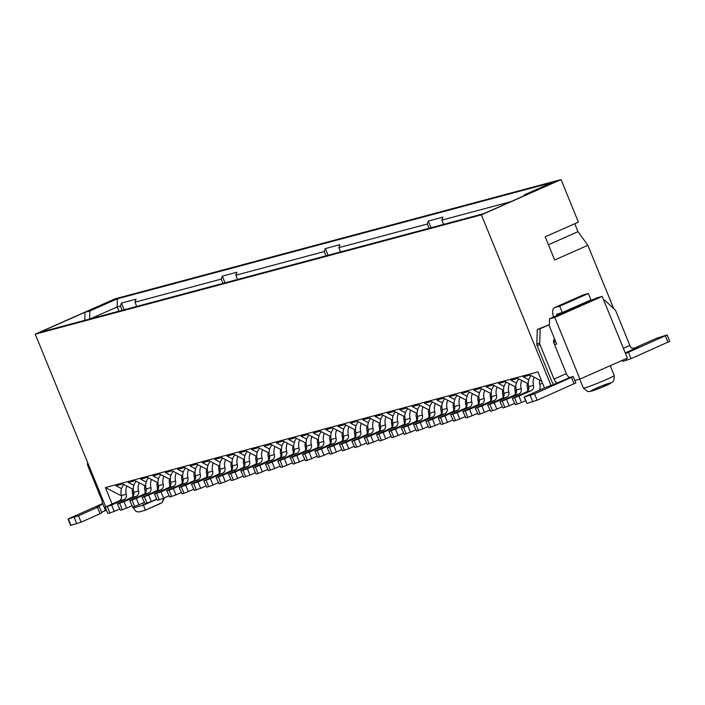 <?xml version="1.0" encoding="UTF-8"?>
<svg xmlns="http://www.w3.org/2000/svg" width="705" height="705" viewBox="0 0 705 705"><rect width="100%" height="100%" fill="white"/><g stroke="black" fill="none" stroke-linecap="round" stroke-linejoin="round"><path stroke-width="1.06" d="M524.494 194.774L551.997 182.595L117.33 298.823L89.826 311.002L84.97 312.297L39.445 332.452L483.824 213.624L529.349 193.47L524.494 194.774L523.762 195.946M613.711 308.631L587.864 245.296L554.668 259.995L545.212 236.818L578.4 222.119L561.048 179.59L114.915 298.885L35.25 334.161L481.383 214.866L551.046 385.573M561.048 179.59L481.383 214.866M554.015 343.353L555.02 340.436M587.864 245.296L577.985 231.663L548.446 244.75M577.985 231.663L574.751 223.741M554.527 344.613L556.686 344.031L549.31 325.957L549.618 318.792L554.773 317.417L579.942 379.087L627.362 358.096L602.193 296.417L597.038 297.801L549.618 318.792M602.193 296.417L554.773 317.417M574.848 380.444L579.942 379.087M544.454 387.9L537.933 371.923L105.406 487.578L121.463 495.862M541.669 381.079L530.01 375.069L523.207 376.884L528.785 379.766M539.739 380.867L540.55 380.506M539.801 384.348L542.515 383.141M528.239 383.82L517.673 378.365L510.869 380.18L516.448 383.062M527.393 384.163L528.212 383.802M527.455 387.644L528.741 387.08M515.893 387.115L505.326 381.669L498.523 383.485L504.101 386.366M515.055 387.468L515.866 387.107M515.117 390.949L516.404 390.376M503.555 390.42L492.989 384.965L486.186 386.781L491.764 389.662M502.709 390.764L503.529 390.403M502.78 394.245L504.057 393.681M491.209 393.716L480.643 388.261L473.839 390.085L479.418 392.967M490.372 394.069L491.182 393.707M490.433 397.549L491.72 396.977M478.871 397.021L468.305 391.566L461.502 393.381L467.08 396.263M478.025 397.364L478.845 397.003M478.096 400.845L479.374 400.281M466.525 400.317L455.959 394.862L449.156 396.686L454.743 399.568M465.688 400.669L466.498 400.308M465.749 404.15L467.036 403.577M454.187 403.621L443.621 398.166L436.818 399.982L442.396 402.863M453.35 403.965L454.161 403.604M453.412 407.446L454.699 406.882M441.85 406.917L431.284 401.462L424.481 403.286L430.059 406.168M441.004 407.261L441.824 406.908M441.066 410.751L442.352 410.178M429.504 410.222L418.937 404.767L412.134 406.582L417.712 409.464M428.666 410.566L429.477 410.204M428.728 414.046L430.015 413.482M417.166 413.518L406.6 408.063L399.797 409.887L405.375 412.76M416.32 413.861L417.14 413.509M416.391 417.351L417.668 416.778M404.82 416.822L394.254 411.368L387.45 413.183L393.029 416.065M403.983 417.166L404.793 416.805M404.044 420.647L405.331 420.083M392.482 420.118L381.916 414.663L375.113 416.488L380.691 419.36M391.636 420.462L392.456 420.101M391.707 423.952L392.985 423.379M379.299 423.767L380.11 423.405L369.57 417.968L362.767 419.783L368.354 422.665M379.361 427.248L380.647 426.675M366.961 427.063L367.772 426.701L357.232 421.264L350.429 423.088L356.007 425.961M367.023 430.552L368.31 429.98M354.615 430.367L355.435 430.006L344.895 424.569L338.092 426.384L343.67 429.266M354.677 433.848L355.963 433.275M343.115 433.319L332.548 427.864L325.745 429.689L331.324 432.562M342.277 433.663L343.088 433.302M342.339 437.144L343.626 436.58M330.777 436.615L320.211 431.169L313.408 432.985L318.986 435.866M329.931 436.968L330.751 436.606M330.002 440.449L331.279 439.876M318.431 439.92L307.865 434.465L301.061 436.289L306.64 439.162M317.594 440.264L318.404 439.902M317.655 443.745L318.942 443.181M306.093 443.216L295.527 437.77L288.724 439.585L294.302 442.467M305.247 443.568L306.067 443.207M305.318 447.049L306.596 446.476M293.747 446.521L283.181 441.066L276.378 442.89L281.965 445.763M292.91 446.864L293.721 446.503M292.972 450.345L294.258 449.781M281.41 449.816L270.843 444.37L264.04 446.186L269.618 449.067M280.572 450.169L281.383 449.808M280.634 453.65L281.921 453.077M269.063 453.121L258.506 447.666L251.703 449.482L257.281 452.363M268.226 453.465L269.046 453.103M268.288 456.946L269.574 456.382M255.889 456.77L256.699 456.408L246.16 450.971L239.356 452.786L244.935 455.668M255.95 460.25L257.237 459.678M243.542 460.065L244.362 459.704L233.822 454.267L227.019 456.082L232.597 458.964M243.604 463.546L244.891 462.982M553.645 384.586A11.509 4.979 66.1 0 1 551.116 379.854L537.104 345.52A3.454 3.102 -105 0 1 536.822 343.961L537.28 329.491L548.825 324.89L540.197 328.706L539.739 343.185A3.454 3.102 75 0 0 540.021 344.745L554.033 379.079L566.362 373.615L553.777 342.78A3.454 3.102 -105 0 1 554.562 338.823M623.387 348.367L629.9 345.485L615.888 311.143A3.454 3.102 75 0 0 615.007 309.856L604.687 300.154L603.868 300.515M549.327 325.56A5.755 5.173 -105 0 1 548.825 324.89M566.362 373.615A4.6 1.992 -113.9 0 0 570.037 377.351L573.253 376.54L575.862 382.921L537.139 400.211L527.005 403.419L524.044 397.082L534.531 393.831L573.253 376.54M556.298 383.308L555.663 381.757A4.6 1.992 66.1 0 1 554.033 379.079M540.197 328.706L537.28 329.491M556.589 315.708A4.6 1.992 66.1 0 1 557.329 313.919A4.6 1.992 66.1 0 1 557.461 313.875L562.317 312.571L559.717 306.199L554.853 307.495A11.509 4.979 -113.9 0 0 554.535 307.609A11.509 4.979 -113.9 0 0 553.504 317.074M554.853 307.495L583.502 294.813A11.509 4.979 -113.9 0 0 583.176 294.928A11.509 4.979 -113.9 0 0 582.885 295.087M583.502 294.813L588.358 293.509L590.957 299.889L562.317 312.571M585.273 302.41A4.6 1.992 -113.9 0 0 585.229 303.027M604.687 300.154L603.806 300.392M629.9 345.485A4.6 1.992 -113.9 0 0 631.539 348.164L636.43 347.953L637.884 347.257M631.028 358.642L628.419 352.262L667.15 334.963L669.75 341.343L631.028 358.642L623.854 361.057A11.509 4.979 66.1 0 1 621.528 360.678M555.663 381.757L556.483 382.938L555.716 383.67L544.753 387.768L524.044 397.082M588.358 293.509L559.717 306.199M628.419 352.262L625.467 353.461M667.15 334.963L656.663 338.224L637.699 346.622L635.954 347.53L637.813 347.089M35.25 334.161L105.715 506.833M112.095 503.978L105.406 487.578M534.134 377.193A11.509 10.346 75 0 0 533.509 385.362A4.6 4.142 -105 0 1 531.244 390.667L518.915 396.131L521.515 402.511L517.214 404.159L515.276 404.679L512.315 398.343L526.388 391.971A4.6 4.142 75 0 0 528.653 386.657A11.509 10.346 -105 0 1 531.156 375.659M521.515 402.511L525.533 400.731M539.686 390.015A11.509 10.346 75 0 0 539.651 383.723A4.6 4.142 -105 0 1 540.012 380.224M515.276 404.679L512.315 398.343M512.667 398.299L518.915 396.131M521.797 380.497A11.509 10.346 75 0 0 521.171 388.658A4.6 4.142 -105 0 1 518.898 393.972L506.569 399.427L509.177 405.807L502.929 407.975L499.977 401.638L514.042 395.267A4.6 4.142 75 0 0 516.307 389.962A11.509 10.346 -105 0 1 518.818 378.955M509.177 405.807L514.421 403.489M527.71 390.993A11.509 10.346 75 0 0 527.305 387.019A4.6 4.142 -105 0 1 527.666 383.529M502.929 407.975L499.977 401.638M500.33 401.594L506.569 399.427M509.451 383.793A11.509 10.346 75 0 0 508.825 391.962A4.6 4.142 -105 0 1 506.56 397.267L494.231 402.731L496.831 409.111L492.531 410.759L490.592 411.279L487.631 404.943L501.704 398.572A4.6 4.142 75 0 0 503.969 393.258A11.509 10.346 -105 0 1 506.472 382.26M496.831 409.111L502.075 406.785M515.373 394.298A11.509 10.346 75 0 0 514.967 390.314A4.6 4.142 -105 0 1 515.329 386.825M490.592 411.279L487.631 404.943M487.983 404.899L494.231 402.731M497.113 387.098A11.509 10.346 75 0 0 496.487 395.258A4.6 4.142 -105 0 1 494.223 400.572L481.894 406.027L484.494 412.407L478.246 414.575L475.293 408.239L489.358 401.868A4.6 4.142 75 0 0 491.623 396.562A11.509 10.346 -105 0 1 494.135 385.556M484.494 412.407L489.737 410.09M503.026 397.594A11.509 10.346 75 0 0 502.63 393.619A4.6 4.142 -105 0 1 502.982 390.129M478.246 414.575L475.293 408.239M475.646 408.195L481.894 406.027M484.767 390.394A11.509 10.346 75 0 0 484.141 398.563A4.6 4.142 -105 0 1 481.876 403.868L469.548 409.332L472.156 415.712L467.847 417.36L465.908 417.88L462.956 411.544L477.021 405.172A4.6 4.142 75 0 0 479.285 399.858A11.509 10.346 -105 0 1 481.788 388.86M472.156 415.712L477.391 413.386M490.689 400.898A11.509 10.346 75 0 0 490.283 396.915A4.6 4.142 -105 0 1 490.645 393.425M465.908 417.88L462.956 411.544M463.3 411.5L469.548 409.332M472.429 393.69A11.509 10.346 75 0 0 471.804 401.859A4.6 4.142 -105 0 1 469.539 407.173L457.21 412.628L459.81 419.008L453.562 421.176L450.61 414.84L464.674 408.468A4.6 4.142 75 0 0 466.948 403.163A11.509 10.346 -105 0 1 469.451 392.156M459.81 419.008L465.053 416.69M478.342 404.194A11.509 10.346 75 0 0 477.946 400.22A4.6 4.142 -105 0 1 478.307 396.73M453.562 421.176L450.61 414.84M450.962 414.796L457.21 412.628M460.083 396.994A11.509 10.346 75 0 0 459.466 405.163A4.6 4.142 -105 0 1 457.192 410.469L444.864 415.932L447.472 422.313L443.163 423.961L441.224 424.481L438.272 418.144L452.337 411.773A4.6 4.142 75 0 0 454.602 406.459A11.509 10.346 -105 0 1 457.104 395.461M447.472 422.313L452.707 419.986M466.005 407.499A11.509 10.346 75 0 0 465.6 403.516A4.6 4.142 -105 0 1 465.961 400.026M441.224 424.481L438.272 418.144M438.616 418.1L444.864 415.932M447.745 400.29A11.509 10.346 75 0 0 447.12 408.459A4.6 4.142 -105 0 1 444.855 413.773L432.526 419.228L435.126 425.608L428.878 427.776L425.926 421.44L439.999 415.069A4.6 4.142 75 0 0 442.264 409.764A11.509 10.346 -105 0 1 444.767 398.757M435.126 425.608L440.369 423.291M453.659 410.795A11.509 10.346 75 0 0 453.262 406.82A4.6 4.142 -105 0 1 453.623 403.33M428.878 427.776L425.926 421.44M426.278 421.396L432.526 419.228M435.408 403.595A11.509 10.346 75 0 0 434.782 411.764A4.6 4.142 -105 0 1 432.509 417.069L420.18 422.533L422.788 428.904L416.54 431.081L413.588 424.745L427.653 418.365A4.6 4.142 75 0 0 429.918 413.06A11.509 10.346 -105 0 1 432.429 402.062M422.788 428.904L428.032 426.587M441.321 414.099A11.509 10.346 75 0 0 440.916 410.116A4.6 4.142 -105 0 1 441.277 406.626M416.54 431.081L413.588 424.745M413.941 424.701L420.18 422.533M423.062 406.891A11.509 10.346 75 0 0 422.436 415.06A4.6 4.142 -105 0 1 420.171 420.374L407.842 425.829L410.442 432.209L404.203 434.377L401.242 428.041L415.315 421.669A4.6 4.142 75 0 0 417.58 416.364A11.509 10.346 -105 0 1 420.083 405.357M410.442 432.209L415.686 429.891M428.984 417.395A11.509 10.346 75 0 0 428.578 413.421A4.6 4.142 -105 0 1 428.94 409.922M404.203 434.377L401.242 428.041M401.594 427.997L407.842 425.829M410.724 410.195A11.509 10.346 75 0 0 410.099 418.365A4.6 4.142 -105 0 1 407.834 423.67L395.505 429.125L398.105 435.505L391.857 437.682L388.904 431.345L402.969 424.965A4.6 4.142 75 0 0 405.234 419.66A11.509 10.346 -105 0 1 407.746 408.653M398.105 435.505L403.348 433.187M416.637 420.7A11.509 10.346 75 0 0 416.241 416.717A4.6 4.142 -105 0 1 416.593 413.227M391.857 437.682L388.904 431.345M389.257 431.301L395.505 429.125M398.378 413.491A11.509 10.346 75 0 0 397.752 421.661A4.6 4.142 -105 0 1 395.487 426.966L383.159 432.429L385.767 438.81L381.458 440.458L379.519 440.977L376.567 434.641L390.632 428.27A4.6 4.142 75 0 0 392.896 422.965A11.509 10.346 -105 0 1 395.399 411.958M385.767 438.81L391.002 436.492M404.3 423.996A11.509 10.346 75 0 0 403.894 420.021A4.6 4.142 -105 0 1 404.256 416.523M379.519 440.977L376.567 434.641M376.911 434.597L383.159 432.429M386.04 416.796A11.509 10.346 75 0 0 385.415 424.965A4.6 4.142 -105 0 1 383.15 430.27L370.821 435.725L373.421 442.106L367.173 444.282L364.221 437.946L378.285 431.566A4.6 4.142 75 0 0 380.559 426.261A11.509 10.346 -105 0 1 383.062 415.254M373.421 442.106L378.664 439.788M391.954 427.292A11.509 10.346 75 0 0 391.557 423.317A4.6 4.142 -105 0 1 391.918 419.827M367.173 444.282L364.221 437.946M364.573 437.902L370.821 435.725M373.694 420.092A11.509 10.346 75 0 0 373.077 428.261A4.6 4.142 -105 0 1 370.804 433.566L358.475 439.03L361.083 445.41L356.774 447.058L354.835 447.578L351.883 441.242L365.948 434.87A4.6 4.142 75 0 0 368.213 429.565A11.509 10.346 -105 0 1 370.715 418.558M361.083 445.41L366.318 443.092M379.616 430.596A11.509 10.346 75 0 0 379.211 426.622A4.6 4.142 -105 0 1 379.572 423.123M354.835 447.578L351.883 441.242M352.227 441.198L358.475 439.03M361.357 423.397A11.509 10.346 75 0 0 360.731 431.566A4.6 4.142 -105 0 1 358.466 436.871L346.137 442.326L348.737 448.706L342.489 450.874L339.537 444.547L353.61 438.166A4.6 4.142 75 0 0 355.875 432.861A11.509 10.346 -105 0 1 358.378 421.854M348.737 448.706L353.981 446.388M367.27 433.892A11.509 10.346 75 0 0 366.873 429.918A4.6 4.142 -105 0 1 367.235 426.428M342.489 450.874L339.537 444.547M339.889 444.502L346.137 442.326M349.019 426.692A11.509 10.346 75 0 0 348.393 434.862A4.6 4.142 -105 0 1 346.12 440.167L333.791 445.63L336.4 452.011L332.099 453.659L330.151 454.179L327.199 447.842L341.264 441.471A4.6 4.142 75 0 0 343.529 436.157A11.509 10.346 -105 0 1 346.04 425.159M336.4 452.011L341.643 449.684M354.932 437.197A11.509 10.346 75 0 0 354.527 433.223A4.6 4.142 -105 0 1 354.888 429.724M330.151 454.179L327.199 447.842M327.552 447.798L333.791 445.63M336.673 429.997A11.509 10.346 75 0 0 336.047 438.166A4.6 4.142 -105 0 1 333.782 443.471L321.454 448.926L324.053 455.307L317.814 457.474L314.853 451.147L328.927 444.767A4.6 4.142 75 0 0 331.191 439.462A11.509 10.346 -105 0 1 333.694 428.455M324.053 455.307L329.297 452.989M342.595 440.493A11.509 10.346 75 0 0 342.189 436.518A4.6 4.142 -105 0 1 342.551 433.029M317.814 457.474L314.853 451.147M315.205 451.094L321.454 448.926M324.335 433.293A11.509 10.346 75 0 0 323.71 441.462A4.6 4.142 -105 0 1 321.445 446.767L309.116 452.231L311.716 458.611L307.415 460.259L305.468 460.779L302.515 454.443L316.58 448.072A4.6 4.142 75 0 0 318.845 442.758A11.509 10.346 -105 0 1 321.357 431.76M311.716 458.611L316.959 456.285M330.248 443.798A11.509 10.346 75 0 0 329.852 439.823A4.6 4.142 -105 0 1 330.204 436.325M305.468 460.779L302.515 454.443M302.868 454.399L309.116 452.231M311.989 436.598A11.509 10.346 75 0 0 311.363 444.758A4.6 4.142 -105 0 1 309.098 450.072L296.77 455.527L299.378 461.907L293.13 464.075L290.178 457.739L304.243 451.367A4.6 4.142 75 0 0 306.508 446.062A11.509 10.346 -105 0 1 309.01 435.055M299.378 461.907L304.613 459.589M317.911 447.093A11.509 10.346 75 0 0 317.506 443.119A4.6 4.142 -105 0 1 317.867 439.629M293.13 464.075L290.178 457.739M290.522 457.695L296.77 455.527M299.651 439.894A11.509 10.346 75 0 0 299.026 448.063A4.6 4.142 -105 0 1 296.761 453.368L284.432 458.832L287.032 465.212L282.731 466.86L280.784 467.38L277.832 461.044L291.896 454.672A4.6 4.142 75 0 0 294.17 449.358A11.509 10.346 -105 0 1 296.673 438.36M287.032 465.212L292.275 462.885M305.565 450.398A11.509 10.346 75 0 0 305.168 446.424A4.6 4.142 -105 0 1 305.529 442.925M280.784 467.38L277.832 461.044M278.184 461L284.432 458.832M287.305 443.198A11.509 10.346 75 0 0 286.688 451.359A4.6 4.142 -105 0 1 284.415 456.673L272.086 462.127L274.694 468.508L268.446 470.676L265.494 464.339L279.559 457.968A4.6 4.142 75 0 0 281.824 452.663A11.509 10.346 -105 0 1 284.326 441.656M274.694 468.508L279.929 466.19M293.227 453.694A11.509 10.346 75 0 0 292.822 449.719A4.6 4.142 -105 0 1 293.183 446.23M268.446 470.676L265.494 464.339M265.838 464.295L272.086 462.127M274.968 446.494A11.509 10.346 75 0 0 274.342 454.663A4.6 4.142 -105 0 1 272.077 459.968L259.748 465.432L262.348 471.812L258.048 473.46L256.1 473.98L253.148 467.644L267.221 461.273A4.6 4.142 75 0 0 269.486 455.959A11.509 10.346 -105 0 1 271.989 444.961M262.348 471.812L267.592 469.486M280.881 456.999A11.509 10.346 75 0 0 280.484 453.024A4.6 4.142 -105 0 1 280.846 449.526M256.1 473.98L253.148 467.644M253.5 467.6L259.748 465.432M262.63 449.799A11.509 10.346 75 0 0 262.004 457.959A4.6 4.142 -105 0 1 259.731 463.273L247.402 468.728L250.011 475.108L243.763 477.276L240.81 470.94L254.875 464.569A4.6 4.142 75 0 0 257.14 459.263A11.509 10.346 -105 0 1 259.651 448.257M250.011 475.108L255.254 472.791M268.543 460.295A11.509 10.346 75 0 0 268.138 456.32A4.6 4.142 -105 0 1 268.499 452.83M243.763 477.276L240.81 470.94M241.163 470.896L247.402 468.728M250.284 453.095A11.509 10.346 75 0 0 249.658 461.264A4.6 4.142 -105 0 1 247.393 466.569L235.065 472.033L237.664 478.413L233.364 480.061L231.425 480.581L228.464 474.245L242.538 467.873A4.6 4.142 75 0 0 244.802 462.559A11.509 10.346 -105 0 1 247.305 451.561M237.664 478.413L242.908 476.087M256.206 463.599A11.509 10.346 75 0 0 255.8 459.616A4.6 4.142 -105 0 1 256.162 456.126M231.425 480.581L228.464 474.245M228.817 474.201L235.065 472.033M237.946 456.399A11.509 10.346 75 0 0 237.321 464.56A4.6 4.142 -105 0 1 235.056 469.874L222.727 475.329L225.327 481.709L219.079 483.877L216.127 477.541L230.191 471.169A4.6 4.142 75 0 0 232.456 465.864A11.509 10.346 -105 0 1 234.968 454.857M225.327 481.709L230.57 479.391M243.86 466.895A11.509 10.346 75 0 0 243.463 462.921A4.6 4.142 -105 0 1 243.815 459.431M219.079 483.877L216.127 477.541M216.479 477.497L222.727 475.329M121.524 488.662L115.946 485.789L122.749 483.965L133.315 489.42M133.862 485.366L128.284 482.484L135.087 480.669L145.653 486.124M146.208 482.061L140.63 479.188L147.433 477.364L157.999 482.819M158.546 478.765L152.967 475.884L159.771 474.068L170.337 479.523M170.892 475.47L165.314 472.588L172.117 470.764L182.674 476.219M183.229 472.165L177.651 469.283L184.454 467.468L195.021 472.923M195.576 468.869L189.989 465.987L196.792 464.163L207.358 469.618M207.913 465.564L202.335 462.683L209.138 460.867L219.704 466.322L218.858 466.666M220.251 462.268L214.672 459.387L221.476 457.563L232.042 463.018L231.205 463.37M117.33 298.823L117.153 306.939L120.414 306.067L121.445 303.106L136.021 299.211L134.99 302.172L221.282 279.101L222.313 276.131L236.889 272.236L235.858 275.206L324.282 251.553L326.027 255.827M429.037 228.279L427.292 224.014L338.858 247.658L339.889 244.688L325.313 248.592L324.282 251.553M427.292 224.014L428.323 221.044L431.055 227.741M443.612 224.384L441.868 220.11L442.899 217.149L428.323 221.044M441.868 220.11L510.817 201.674M328.045 255.28L325.313 248.592M338.858 247.658L340.603 251.923M235.858 275.206L237.594 279.471M223.018 283.366L221.282 279.101M134.99 302.172L136.726 306.437M122.15 310.341L120.414 306.067M90.169 318.889L117.153 306.939L118.898 311.213M225.045 282.828L222.313 276.131M124.177 309.795L121.445 303.106M89.826 311.002L89.65 319.118M84.97 312.297L84.794 320.423M158.572 486.635L157.321 487.19M145.794 492.293L145.151 492.575M132.54 507.018L136.065 511.469L138.947 511.997L145.468 510.156L142.621 503.176M100.603 505.212L98.726 506.04L101.731 504.498L102.436 502.956A4.6 1.992 66.1 0 0 101.776 500.012L87.764 465.67A3.454 3.102 -105 0 1 87.482 464.119L87.543 462.295M133.818 492.68L132.54 493.253M133.289 489.402L132.469 489.763M146.164 489.376L144.877 489.949M145.627 486.106L144.816 486.468M158.502 486.08L157.215 486.653M157.973 482.81L157.153 483.163M170.848 482.784L169.561 483.348M170.31 479.506L169.5 479.867M183.185 479.479L181.899 480.052M182.657 476.21L181.837 476.562M195.532 476.183L194.245 476.747M194.994 472.905L194.183 473.266M207.869 472.879L206.583 473.452M207.332 469.609L206.521 469.971M220.207 469.583L218.929 470.147M232.553 466.278L231.266 466.851M145.477 510.138L162.238 502.533L163.824 498.118M102.436 502.956L105.433 510.279A11.509 4.979 -113.9 0 0 105.926 509.371M105.433 510.279L103.45 511.513L106.288 510.253M98.726 506.04L96.982 506.957L99.194 506.463L97.457 507.38L100.057 513.76L81.093 522.158L70.606 525.41L68.006 519.03L78.484 515.778L97.457 507.38M99.194 506.463L101.793 512.843L100.057 513.76M102.313 503.696L68.006 519.03M139.211 482.793A11.509 10.346 75 0 0 138.585 490.962A4.6 4.142 -105 0 1 136.321 496.267L123.992 501.731L126.6 508.111L122.291 509.759L120.352 510.279L117.4 503.943L131.465 497.571A4.6 4.142 75 0 0 133.73 492.266A11.509 10.346 -105 0 1 136.232 481.259M126.6 508.111L131.835 505.793M145.133 493.297A11.509 10.346 75 0 0 144.728 489.323A4.6 4.142 -105 0 1 145.089 485.824M163.895 476.192A11.509 10.346 75 0 0 163.269 484.361A4.6 4.142 -105 0 1 161.004 489.675L148.676 495.13L151.275 501.511L145.036 503.678L142.075 497.342L156.149 490.971A4.6 4.142 75 0 0 158.413 485.666A11.509 10.346 -105 0 1 160.916 474.659M151.275 501.511L156.519 499.193M169.817 486.697A11.509 10.346 75 0 0 169.411 482.722A4.6 4.142 -105 0 1 169.773 479.224M188.579 469.592A11.509 10.346 75 0 0 187.953 477.761A4.6 4.142 -105 0 1 185.688 483.075L173.359 488.53L175.959 494.91L169.711 497.078L166.759 490.742L180.832 484.37A4.6 4.142 75 0 0 183.097 479.065A11.509 10.346 -105 0 1 185.6 468.058M175.959 494.91L181.203 492.592M194.492 480.096A11.509 10.346 75 0 0 194.095 476.122A4.6 4.142 -105 0 1 194.457 472.623M213.262 462.991A11.509 10.346 75 0 0 212.637 471.16A4.6 4.142 -105 0 1 210.372 476.474L198.043 481.929L200.643 488.309L194.395 490.477L191.443 484.141L205.507 477.77A4.6 4.142 75 0 0 207.781 472.465A11.509 10.346 -105 0 1 210.284 461.458M200.643 488.309L205.886 485.992M219.176 473.496A11.509 10.346 75 0 0 218.779 469.521A4.6 4.142 -105 0 1 219.14 466.031M225.6 459.695A11.509 10.346 75 0 0 224.974 467.864A4.6 4.142 -105 0 1 222.709 473.17L210.381 478.633L212.989 485.014L208.68 486.661L206.741 487.181L203.789 480.845L217.854 474.474A4.6 4.142 75 0 0 220.119 469.16A11.509 10.346 -105 0 1 222.621 458.162M212.989 485.014L218.224 482.687M231.522 470.2A11.509 10.346 75 0 0 231.117 466.216A4.6 4.142 -105 0 1 231.478 462.727M200.916 466.296A11.509 10.346 75 0 0 200.299 474.465A4.6 4.142 -105 0 1 198.026 479.77L185.697 485.234L188.305 491.605L183.996 493.262L182.057 493.782L179.105 487.446L193.17 481.074A4.6 4.142 75 0 0 195.435 475.76A11.509 10.346 -105 0 1 197.938 464.762M188.305 491.605L193.54 489.288M206.838 476.8A11.509 10.346 75 0 0 206.433 472.817A4.6 4.142 -105 0 1 206.794 469.327M176.241 472.896A11.509 10.346 75 0 0 175.615 481.066A4.6 4.142 -105 0 1 173.342 486.371L161.013 491.834L163.622 498.206L157.374 500.383L154.421 494.046L168.486 487.666A4.6 4.142 75 0 0 170.751 482.361A11.509 10.346 -105 0 1 173.263 471.363M163.622 498.206L168.865 495.888M182.154 483.401A11.509 10.346 75 0 0 181.749 479.418A4.6 4.142 -105 0 1 182.11 475.928M151.557 479.497A11.509 10.346 75 0 0 150.932 487.666A4.6 4.142 -105 0 1 148.667 492.971L136.338 498.426L138.938 504.806L132.69 506.983L129.738 500.647L143.802 494.267A4.6 4.142 75 0 0 146.067 488.962A11.509 10.346 -105 0 1 148.579 477.955M138.938 504.806L144.181 502.489M157.471 489.993A11.509 10.346 75 0 0 157.074 486.018A4.6 4.142 -105 0 1 157.426 482.528M126.874 486.098A11.509 10.346 75 0 0 126.248 494.267A4.6 4.142 -105 0 1 123.983 499.572L111.654 505.027L114.254 511.407L108.006 513.584L105.054 507.248L119.119 500.867A4.6 4.142 75 0 0 121.392 495.562A11.509 10.346 -105 0 1 123.895 484.555M114.254 511.407L119.497 509.089M132.787 496.593A11.509 10.346 75 0 0 132.39 492.619A4.6 4.142 -105 0 1 132.751 489.129M120.352 510.279L117.4 503.943M117.744 503.899L123.992 501.731M145.036 503.678L142.075 497.342M142.428 497.298L148.676 495.13M169.711 497.078L166.759 490.742M167.111 490.698L173.359 488.53M194.395 490.477L191.443 484.141M191.795 484.097L198.043 481.929M206.741 487.181L203.789 480.845M204.133 480.801L210.381 478.633M182.057 493.782L179.105 487.446M179.449 487.402L185.697 485.234M157.374 500.383L154.421 494.046M154.774 494.002L161.013 491.834M132.69 506.983L129.738 500.647M130.09 500.603L136.338 498.426M108.006 513.584L105.054 507.248M105.406 507.203L111.654 505.027M579.704 379.149L583.308 387.997A16.682 1.022 -22.2 0 0 599.144 382.639A16.682 1.022 -22.2 0 0 614.205 375.386L610.239 365.675M596.307 388.243A10.928 0.67 157.8 0 1 611.041 382.938A10.928 0.67 157.8 0 1 595.434 389.847A10.928 0.67 157.8 0 1 596.307 388.243M540.021 344.745L537.104 345.52M539.739 343.185L536.822 343.961M626.719 360.29L626.058 358.669M625.247 352.905L636.43 347.953M554.861 384.066L570.037 377.351M571.517 377.457L574.126 383.837M527.005 403.419L524.397 397.038M532.83 401.859L530.23 395.479M537.139 400.211L534.531 393.831M636.307 347.486L636.483 347.926M665.405 335.88L668.014 342.26M531.244 390.667L526.388 391.971M533.509 385.362L528.653 386.657M514.615 397.779L517.214 404.159M518.898 393.972L514.042 395.267M521.171 388.658L516.307 389.962M502.268 401.075L504.877 407.455M506.56 397.267L501.704 398.572M508.825 391.962L503.969 393.258M489.931 404.379L492.531 410.759M494.223 400.572L489.358 401.868M496.487 395.258L491.623 396.562M477.585 407.675L480.193 414.055M481.876 403.868L477.021 405.172M484.141 398.563L479.285 399.858M465.247 410.98L467.847 417.36M469.539 407.173L464.674 408.468M471.804 401.859L466.948 403.163M452.901 414.276L455.509 420.656M457.192 410.469L452.337 411.773M459.466 405.163L454.602 406.459M440.563 417.58L443.163 423.961M444.855 413.773L439.999 415.069M447.12 408.459L442.264 409.764M428.226 420.876L430.825 427.256M432.509 417.069L427.653 418.365M434.782 411.764L429.918 413.06M415.88 424.181L418.488 430.561M420.171 420.374L415.315 421.669M422.436 415.06L417.58 416.364M403.542 427.477L406.142 433.857M407.834 423.67L402.969 424.965M410.099 418.365L405.234 419.66M391.196 430.781L393.804 437.162M395.487 426.966L390.632 428.27M397.752 421.661L392.896 422.965M378.858 434.077L381.458 440.458M383.15 430.27L378.285 431.566M385.415 424.965L380.559 426.261M366.512 437.382L369.12 443.762M370.804 433.566L365.948 434.87M373.077 428.261L368.213 429.565M354.174 440.678L356.774 447.058M358.466 436.871L353.61 438.166M360.731 431.566L355.875 432.861M341.837 443.983L344.437 450.354M346.12 440.167L341.264 441.471M348.393 434.862L343.529 436.157M329.491 447.278L332.099 453.659M333.782 443.471L328.927 444.767M336.047 438.166L331.191 439.462M317.153 450.583L319.753 456.955M321.445 446.767L316.58 448.072M323.71 441.462L318.845 442.758M304.807 453.879L307.415 460.259M309.098 450.072L304.243 451.367M311.363 444.758L306.508 446.062M292.469 457.175L295.069 463.555M296.761 453.368L291.896 454.672M299.026 448.063L294.17 449.358M280.123 460.48L282.731 466.86M284.415 456.673L279.559 457.968M286.688 451.359L281.824 452.663M267.785 463.775L270.385 470.156M272.077 459.968L267.221 461.273M274.342 454.663L269.486 455.959M255.448 467.08L258.048 473.46M259.731 463.273L254.875 464.569M262.004 457.959L257.14 459.263M243.102 470.376L245.71 476.756M247.393 466.569L242.538 467.873M249.658 461.264L244.802 462.559M230.764 473.681L233.364 480.061M235.056 469.874L230.191 471.169M237.321 464.56L232.456 465.864M218.418 476.977L221.026 483.357M133.73 507.785L143.441 505.185L156.589 499.369M87.482 464.119L88.204 463.925M87.764 465.67L88.804 465.397M101.582 512.315L104.322 511.099M78.484 515.778L81.093 522.158M74.184 517.426L76.792 523.806M68.35 518.986L70.958 525.366M136.321 496.267L131.465 497.571M138.585 490.962L133.73 492.266M119.691 503.379L122.291 509.759M161.004 489.675L156.149 490.971M163.269 484.361L158.413 485.666M144.375 496.778L146.975 503.159M185.688 483.075L180.832 484.37M187.953 477.761L183.097 479.065M169.059 490.178L171.659 496.558M210.372 476.474L205.507 477.77M212.637 471.16L207.781 472.465M193.734 483.577L196.343 489.957M222.709 473.17L217.854 474.474M224.974 467.864L220.119 469.16M206.08 480.281L208.68 486.661M198.026 479.77L193.17 481.074M200.299 474.465L195.435 475.76M181.397 486.882L183.996 493.262M173.342 486.371L168.486 487.666M175.615 481.066L170.751 482.361M156.713 493.482L159.321 499.863M148.667 492.971L143.802 494.267M150.932 487.666L146.067 488.962M132.029 500.083L134.637 506.463M123.983 499.572L119.119 500.867M126.248 494.267L121.392 495.562M107.345 506.684L109.954 513.064M583.308 387.997L587.75 391.531L589.257 391.601L601.303 387.591L612.636 381.987L613.905 380.392L614.205 375.386M583.176 294.928L554.535 307.609M636.174 348.067L635.954 347.53M145.468 510.156L161.137 503.22M162.247 502.533L164.415 497.853"/></g></svg>
